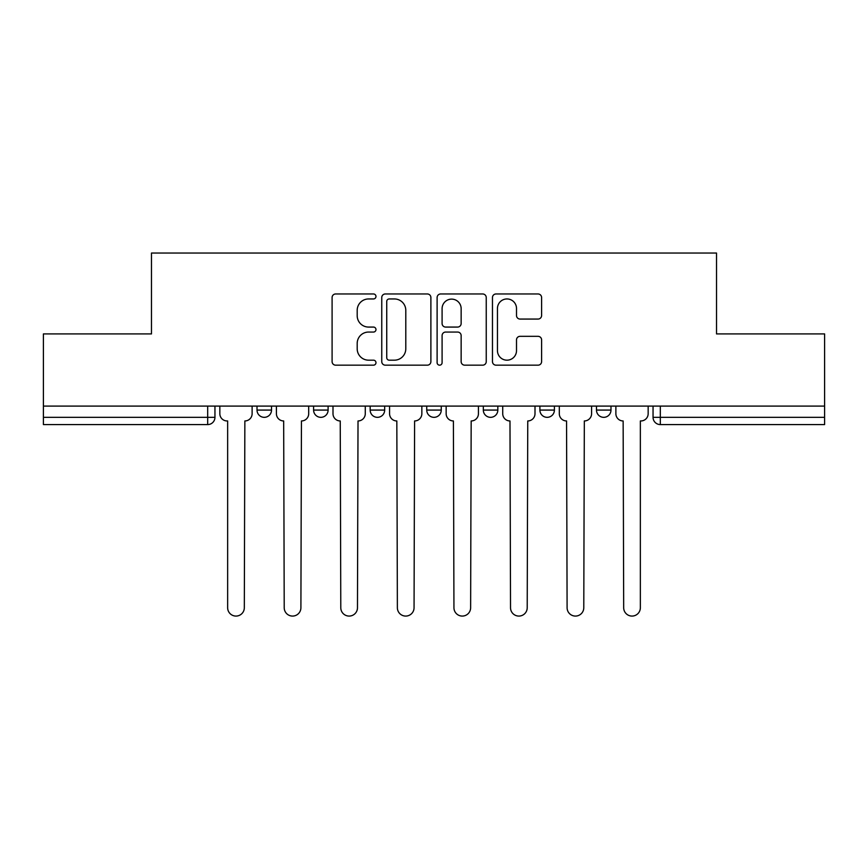 <?xml version="1.0" encoding="UTF-8"?>
<svg xmlns="http://www.w3.org/2000/svg" width="868" height="868" viewBox="0 0 868 868"><rect width="100%" height="100%" fill="white"/><g stroke="black" fill="none" stroke-linecap="round" stroke-linejoin="round"><path stroke-width="1.3" d="M375.974 296.455A2.495 2.495 0 0 0 373.479 293.97L335.656 293.97A3.559 3.559 0 0 0 332.097 297.529L332.097 361.609A3.559 3.559 0 0 0 335.656 365.168L373.479 365.168A2.495 2.495 0 0 0 375.974 362.672A2.495 2.495 0 0 0 373.479 360.177L368.585 360.177A11.393 11.393 0 0 1 357.193 348.784L357.193 343.446A11.393 11.393 0 0 1 368.585 332.053L373.479 332.053A2.495 2.495 0 0 0 375.974 329.569A2.495 2.495 0 0 0 373.479 327.073L368.585 327.073A11.393 11.393 0 0 1 357.193 315.681L357.193 310.343A11.393 11.393 0 0 1 368.585 298.95L373.479 298.95A2.495 2.495 0 0 0 375.974 296.455M596.479 406.094L596.479 410.076L610.985 410.076A7.259 7.259 0 0 1 603.727 417.334A7.259 7.259 0 0 1 596.479 410.076L596.479 406.094M539.896 406.094L539.896 410.076L554.402 410.076A7.259 7.259 0 0 1 547.155 417.334A7.259 7.259 0 0 1 539.896 410.076L539.896 406.094M426.741 406.094L426.741 410.076L441.259 410.076A7.259 7.259 0 0 1 434 417.334A7.259 7.259 0 0 1 426.741 410.076L426.741 406.094M538.041 319.066A3.559 3.559 0 0 0 541.599 315.507L541.599 297.529A3.559 3.559 0 0 0 538.041 293.97L496.029 293.97A3.559 3.559 0 0 0 492.471 297.529L492.471 361.609A3.559 3.559 0 0 0 496.029 365.168L538.041 365.168A3.559 3.559 0 0 0 541.599 361.609L541.599 339.887A3.559 3.559 0 0 0 538.041 336.328L520.062 336.328A3.559 3.559 0 0 0 516.503 339.887L516.503 350.661A9.526 9.526 0 0 1 506.977 360.177A9.526 9.526 0 0 1 497.451 350.661L497.451 308.476A9.526 9.526 0 0 1 506.977 298.95A9.526 9.526 0 0 1 516.503 308.476L516.503 315.507A3.559 3.559 0 0 0 520.062 319.066L538.041 319.066M43.4 406.094L43.4 333.92L151.477 333.92L151.477 253.044L716.523 253.044L716.523 333.92L824.6 333.92L824.6 406.094L43.4 406.094L43.4 417.334L214.949 417.334L214.949 406.094L214.949 417.334A7.259 7.259 0 0 1 207.691 424.582L43.4 424.582L43.4 417.334M430.886 297.529A3.559 3.559 0 0 0 427.327 293.97L385.316 293.97A3.559 3.559 0 0 0 381.757 297.529L381.757 361.609A3.559 3.559 0 0 0 385.316 365.168L427.327 365.168A3.559 3.559 0 0 0 430.886 361.609L430.886 297.529M440.673 293.97L482.684 293.97A3.559 3.559 0 0 1 486.243 297.529L486.243 361.609A3.559 3.559 0 0 1 482.684 365.168L464.705 365.168A3.559 3.559 0 0 1 461.147 361.609L461.147 335.612A3.559 3.559 0 0 0 457.588 332.053L445.664 332.053A3.559 3.559 0 0 0 442.094 335.612L442.094 362.672A2.495 2.495 0 0 1 439.609 365.168A2.495 2.495 0 0 1 437.114 362.672L437.114 297.529A3.559 3.559 0 0 1 440.673 293.97M653.051 406.094L653.051 417.334L824.6 417.334L824.6 424.582L660.309 424.582A7.259 7.259 0 0 1 653.051 417.334M824.6 406.094L824.6 417.334M610.985 406.094L610.985 410.076L610.985 406.094M554.402 410.076L554.402 406.094L554.402 410.076A7.259 7.259 0 0 1 547.155 417.334M497.831 406.094L497.831 410.076A7.259 7.259 0 0 1 490.572 417.334A7.259 7.259 0 0 1 483.324 410.076A7.259 7.259 0 0 0 490.572 417.334A7.259 7.259 0 0 0 497.831 410.076L497.831 406.094M483.324 406.094L483.324 410.076L497.831 410.076M441.259 406.094L441.259 410.076M384.676 406.094L384.676 410.076A7.259 7.259 0 0 1 377.428 417.334A7.259 7.259 0 0 1 370.169 410.076A7.259 7.259 0 0 0 377.428 417.334A7.259 7.259 0 0 0 384.676 410.076L370.169 410.076L370.169 406.094M313.598 406.094L313.598 410.076L328.104 410.076L328.104 406.094L328.104 410.076A7.259 7.259 0 0 1 320.845 417.334A7.259 7.259 0 0 1 313.598 410.076A7.259 7.259 0 0 0 320.845 417.334M257.015 406.094L257.015 410.076L271.521 410.076L271.521 406.094L271.521 410.076A7.259 7.259 0 0 1 264.273 417.334A7.259 7.259 0 0 1 257.015 410.076A7.259 7.259 0 0 0 264.273 417.334M207.691 406.094L207.691 424.582A7.259 7.259 0 0 0 214.949 417.334M389.233 298.95A2.495 2.495 0 0 0 386.737 301.446L386.737 357.692A2.495 2.495 0 0 0 389.233 360.177L394.397 360.177A11.393 11.393 0 0 0 405.79 348.784L405.79 310.343A11.393 11.393 0 0 0 394.397 298.95L389.233 298.95M461.147 308.65A9.526 9.526 0 0 0 451.62 299.124A9.526 9.526 0 0 0 442.094 308.65L442.094 323.514A3.559 3.559 0 0 0 445.664 327.073L457.588 327.073A3.559 3.559 0 0 0 461.147 323.514L461.147 308.65M219.843 406.094L219.843 413.7A7.259 7.259 0 0 0 227.09 420.958L227.644 420.958L227.644 607.741A8.344 8.344 0 0 0 235.977 616.074A8.344 8.344 0 0 0 244.32 607.741L244.863 420.958A7.259 7.259 0 0 0 252.121 413.7L252.121 406.094M276.415 406.094L276.415 413.7A7.259 7.259 0 0 0 283.673 420.958L284.216 607.741A8.344 8.344 0 0 0 292.559 616.074A8.344 8.344 0 0 0 300.903 607.741L301.446 420.958A7.259 7.259 0 0 0 308.693 413.7L308.693 406.094M332.997 406.094L332.997 413.7A7.259 7.259 0 0 0 340.245 420.958L340.788 607.741A8.344 8.344 0 0 0 349.131 616.074A8.344 8.344 0 0 0 357.475 607.741L358.017 420.958A7.259 7.259 0 0 0 365.276 413.7L365.276 406.094M389.569 406.094L389.569 413.7A7.259 7.259 0 0 0 396.828 420.958L397.37 607.741A8.344 8.344 0 0 0 405.714 616.074A8.344 8.344 0 0 0 414.058 607.741L414.6 420.958A7.259 7.259 0 0 0 421.848 413.7L421.848 406.094M446.152 406.094L446.152 413.7A7.259 7.259 0 0 0 453.4 420.958L453.942 607.741A8.344 8.344 0 0 0 462.286 616.074A8.344 8.344 0 0 0 470.63 607.741L471.172 420.958A7.259 7.259 0 0 0 478.431 413.7L478.431 406.094M502.724 406.094L502.724 413.7A7.259 7.259 0 0 0 509.983 420.958L510.525 607.741A8.344 8.344 0 0 0 518.869 616.074A8.344 8.344 0 0 0 527.212 607.741L527.755 420.958A7.259 7.259 0 0 0 535.003 413.7L535.003 406.094M559.307 406.094L559.307 413.7A7.259 7.259 0 0 0 566.554 420.958L567.097 607.741A8.344 8.344 0 0 0 575.441 616.074A8.344 8.344 0 0 0 583.784 607.741L584.327 420.958A7.259 7.259 0 0 0 591.585 413.7L591.585 406.094M615.879 406.094L615.879 413.7A7.259 7.259 0 0 0 623.137 420.958L623.68 607.741A8.344 8.344 0 0 0 632.023 616.074A8.344 8.344 0 0 0 640.356 607.741L640.356 420.958L640.909 420.958A7.259 7.259 0 0 0 648.157 413.7L648.157 406.094M660.309 406.094L660.309 424.582"/></g></svg>
